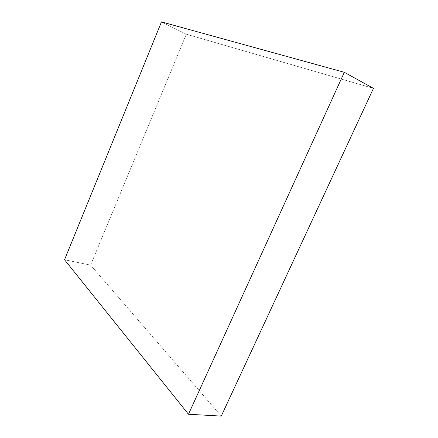 <?xml version="1.0" encoding="UTF-8"?>
<svg xmlns="http://www.w3.org/2000/svg" width="438" height="438" viewBox="0 0 438 438"><rect width="100%" height="100%" fill="white"/><g stroke="black" fill="none" stroke-linecap="round" stroke-linejoin="round"><path stroke-width="0.33" stroke-dasharray="2.19 1.64" d="M161.474 21.9L186.336 34.202L373.455 88.367L186.336 34.202L161.474 21.9M221.261 416.1L90.611 265.116L64.545 259.75L90.611 265.116L186.336 34.202L90.611 265.116L221.261 416.1"/><path stroke-width="0.66" d="M373.455 88.367L344.312 72.297L161.474 21.9L64.545 259.75L188.488 414.244L344.312 72.297L373.455 88.367L221.261 416.1L188.488 414.244L221.261 416.1L373.455 88.367M344.312 72.297L161.474 21.9L64.545 259.75L188.488 414.244L344.312 72.297"/></g></svg>
